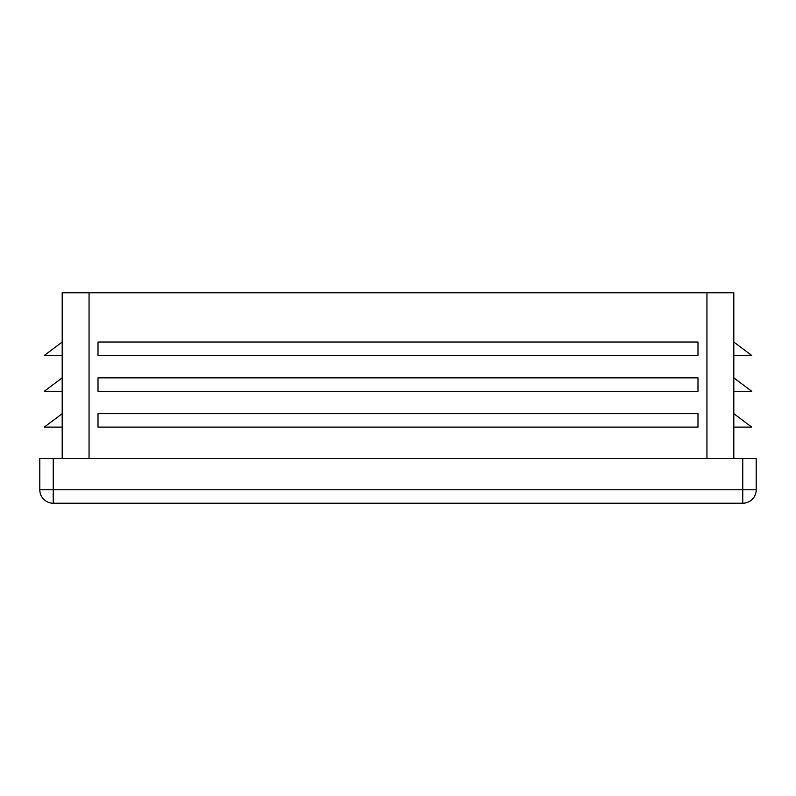 <?xml version="1.0" encoding="UTF-8"?>
<svg xmlns="http://www.w3.org/2000/svg" width="796" height="796" viewBox="0 0 796 796"><rect width="100%" height="100%" fill="white"/><g stroke="black" fill="none" stroke-linecap="round" stroke-linejoin="round"><path stroke-width="1.19" d="M733.812 458.446L733.812 292.779L62.188 292.779L62.188 458.446M62.188 355.464L44.277 355.464L62.188 342.031M697.992 413.671L98.007 413.671L98.007 427.104L697.992 427.104L697.992 413.671M697.992 342.031L98.007 342.031L98.007 355.464L697.992 355.464L697.992 342.031M697.992 377.851L98.007 377.851L98.007 391.284L697.992 391.284L697.992 377.851M756.2 489.789L742.768 489.789L742.768 503.221A13.432 13.432 0 0 0 756.2 489.789L756.2 458.446L39.8 458.446L39.8 489.789A13.432 13.432 0 0 0 53.233 503.221A13.432 13.432 0 0 1 39.8 489.789L53.233 489.789L53.233 458.446M742.768 503.221L53.233 503.221L53.233 489.789L742.768 489.789L742.768 458.446M733.812 427.104L751.722 427.104L733.812 413.671M733.812 391.284L751.722 391.284L733.812 377.851M733.812 355.464L751.722 355.464L733.812 342.031M62.188 427.104L44.277 427.104L62.188 413.671M62.188 391.284L44.277 391.284L62.188 377.851M89.052 458.446L89.052 292.779M706.947 458.446L706.947 292.779M53.233 503.221A13.432 13.432 0 0 1 39.8 489.789"/></g></svg>
